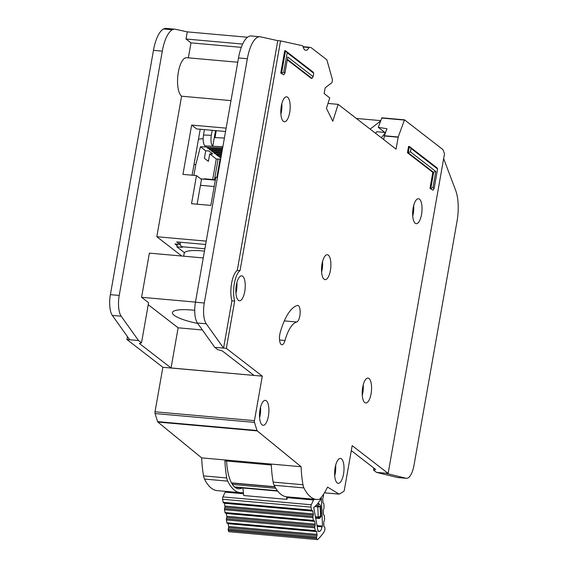 <?xml version="1.0" encoding="UTF-8"?>
<svg xmlns="http://www.w3.org/2000/svg" width="568" height="568" viewBox="0 0 568 568"><rect width="100%" height="100%" fill="white"/><g stroke="black" fill="none" stroke-linecap="round" stroke-linejoin="round"><path stroke-width="0.85" d="M232.717 483.162L232.461 484.433A1.789 0.653 95.1 0 0 232.447 484.497M311.818 510.689L223.522 502.829A1.193 0.44 95.1 0 1 223.487 502.836A1.193 0.44 95.1 0 1 223.174 502.325L222.62 499.244A1.789 0.653 -84.9 0 1 222.585 499.016A1.789 0.653 -84.9 0 1 222.89 496.908L311.264 504.774A1.789 0.653 95.1 0 0 310.959 506.883A1.789 0.653 95.1 0 0 310.994 507.11L311.548 510.192A1.193 0.44 -84.9 0 0 311.86 510.696A1.193 0.44 -84.9 0 0 311.896 510.696L312.45 510.618A1.193 0.44 -84.9 0 1 312.485 510.618A1.193 0.44 -84.9 0 1 312.791 511.129L313.302 513.941A1.193 0.44 -84.9 0 1 313.259 515.084L312.94 516.454L224.566 508.587A1.193 0.44 95.1 0 0 224.523 509.73L225.034 512.549A1.193 0.44 95.1 0 0 225.34 513.06A1.193 0.44 95.1 0 0 225.368 513.06L313.678 520.92M317.171 526.422L321.978 526.848A6.106 2.236 -84.9 0 1 319.394 531.357A6.106 2.236 -84.9 0 1 318.655 530.917L317.974 530.853M225.34 513.06L313.714 520.927A1.193 0.44 -84.9 0 0 313.742 520.92L314.303 520.863A1.193 0.44 -84.9 0 1 314.338 520.863A1.193 0.44 -84.9 0 1 314.644 521.36L315.162 524.158A1.193 0.44 -84.9 0 1 315.112 525.322L314.793 526.664L226.419 518.797A1.193 0.44 95.1 0 0 226.376 519.954L226.888 522.759A1.193 0.44 95.1 0 0 227.193 523.27L315.567 531.137A1.193 0.44 -84.9 0 0 315.602 531.137L316.156 531.059A1.193 0.44 -84.9 0 1 316.191 531.059A1.193 0.44 -84.9 0 1 316.497 531.563L317.008 534.374A1.193 0.44 -84.9 0 1 316.965 535.525L316.646 536.888L228.272 529.021A1.193 0.44 95.1 0 0 228.229 530.164L228.286 530.469A2.982 1.093 95.1 0 0 229.046 531.733L317.42 539.6A2.982 1.093 -84.9 0 0 317.867 539.401A92.378 33.86 95.1 0 0 324.193 531.676A2.982 1.093 -84.9 0 0 324.917 528.24L324.903 527.885A1.193 0.44 -84.9 0 0 324.655 527.104L324.15 526.742A1.193 0.44 -84.9 0 1 323.909 526.117A1.193 0.44 -84.9 0 1 323.902 525.954L323.76 522.688A1.193 0.44 -84.9 0 1 323.93 521.559L324.371 520.416A1.193 0.44 -84.9 0 0 324.541 519.287L324.399 516.028A1.193 0.44 -84.9 0 0 324.15 515.24L323.646 514.899A1.193 0.44 -84.9 0 1 323.405 514.274A1.193 0.44 -84.9 0 1 323.398 514.097L323.263 510.824A1.193 0.44 -84.9 0 1 323.433 509.709L323.874 508.545A1.193 0.44 -84.9 0 0 324.037 507.43L323.902 504.15A1.193 0.44 -84.9 0 0 323.646 503.362L323.149 503A1.193 0.44 -84.9 0 1 322.908 502.382A1.193 0.44 -84.9 0 1 322.894 502.219L322.759 498.945A1.193 0.44 -84.9 0 1 322.929 497.816L323.369 496.68A1.193 0.44 -84.9 0 0 323.533 495.552L323.483 494.33M288.523 496.957A48.507 17.778 -84.9 0 1 287.607 497.682L286.804 499.35L243.722 495.516L242.919 487.997M286.804 499.35L286.528 496.78M243.537 493.762L225.191 492.129A48.507 17.778 95.1 0 0 226.107 491.398M314.48 499.265A48.507 17.778 -84.9 0 1 313.564 499.996L287.607 497.682M311.264 504.774L313.564 499.996M225.191 492.129L222.89 496.908M228.272 529.021L228.592 527.658A1.193 0.44 95.1 0 0 228.634 526.508L228.123 523.696A1.193 0.44 95.1 0 0 228.009 523.341M227.193 523.27A1.193 0.44 95.1 0 0 227.228 523.27L315.531 531.13M226.419 518.797L226.739 517.455A1.193 0.44 95.1 0 0 226.788 516.291L226.27 513.493A1.193 0.44 95.1 0 0 226.142 513.131M224.566 508.587L224.885 507.217A1.193 0.44 95.1 0 0 224.928 506.074L224.417 503.262A1.193 0.44 95.1 0 0 224.303 502.907M318.655 530.917A84.632 31.02 -84.9 0 1 318.094 531.506L313.728 507.451A56.26 20.618 95.1 0 0 321.339 498.15L322.525 526.089A84.632 31.02 -84.9 0 1 321.978 526.848M313.714 520.927A1.193 0.44 -84.9 0 1 313.408 520.416L312.897 517.597A1.193 0.44 -84.9 0 1 312.94 516.454M315.567 531.137A1.193 0.44 -84.9 0 1 315.261 530.626L314.75 527.821A1.193 0.44 -84.9 0 1 314.793 526.664M317.42 539.6A2.982 1.093 -84.9 0 1 316.66 538.336L316.603 538.031A1.193 0.44 -84.9 0 1 316.646 536.888M317.022 525.599L322.525 526.089M317.803 503.468L318.818 503.553L320.565 505.705L321.026 516.646L319.45 518.499L315.673 518.158M315.559 517.547L318.492 517.81A1.193 0.44 -84.9 0 1 318.25 517.185A1.193 0.44 -84.9 0 1 318.236 517.022L320.551 516.312L318.492 517.81L319.45 518.499M318.818 503.553L317.974 505.733L320.146 506.777L317.81 506.862L318.236 517.022L315.417 516.774M385.509 132.706L381.305 137.733M383.308 131.215L383.116 132.28M356.363 118.449L380.73 120.622M385.58 132.5L376.832 131.726L375.54 133.274M380.595 121.005L370.151 129.113M193.887 175.37L195.775 164.649L194 164.493M209.706 153.907L208.385 161.362L204.395 158.273L205.708 150.818L208.775 150.932L212.766 154.02L209.706 153.907L216.294 159.004L212.688 179.516L216.294 159.004L220.668 159.168M205.708 150.818L200.433 146.743L195.775 164.649M222.862 146.736L212.773 146.232L214.292 137.619L222.791 137.939A8.939 8.101 -52.3 0 1 223.614 138.01L224.381 138.123M221.69 146.565L222.748 147.389M200.433 146.743L206.305 146.977L204.97 145.941C203.259 143.995 202.762 140.353 203.493 135.014L204.437 129.625M220.924 157.705L218.751 156.598L221.108 156.683M221.236 155.959L217.75 155.824L216.351 154.744L221.413 154.936M221.541 154.205L215.357 153.971L213.959 152.891L221.726 153.183M221.854 152.451L212.957 152.117L211.559 151.038L222.031 151.429M222.159 150.697L210.558 150.264L209.166 149.185L222.344 149.675M222.471 148.951L208.165 148.411L206.766 147.332L222.649 147.928M198.466 139.188L203.131 138.613M220.15 157.677L220.327 156.654M217.75 155.824L217.934 154.801M215.357 153.971L215.535 152.948M212.957 152.117L213.135 151.095M210.558 150.264L210.742 149.242M208.165 148.411L208.342 147.389M204.97 145.941L212.773 146.232C211.062 144.293 210.565 140.644 211.296 135.305L212.176 130.313M214.292 137.619L215.528 130.612M220.064 159.147L216.841 177.408M179.964 242.202A8.342 3.06 95.1 0 0 181.597 246.689L182.392 247.307L176.868 246.817L177.337 244.155M176.868 246.817L184.465 252.689M183.677 256.189L184.181 253.3A28.009 5.95 10 0 1 202.386 250.907A28.009 5.95 10 0 1 204.459 251.113M226.589 461.01A41.72 15.293 95.1 0 0 235.053 487.387A41.72 15.293 95.1 0 0 238.432 488.792A41.72 15.293 95.1 0 0 242.145 487.933M194.725 310.334A29.799 6.333 -170 0 0 172.431 312.577A29.799 6.333 -170 0 0 174.163 315.297A29.799 6.333 -170 0 0 197.728 323.433M364.762 402.57A12.517 4.587 95.1 0 0 365.778 402.996A12.517 4.587 95.1 0 0 371.295 392.367A12.517 4.587 95.1 0 0 369.008 378.48A12.517 4.587 95.1 0 0 367.993 378.061A12.517 4.587 95.1 0 0 362.476 388.69A12.517 4.587 95.1 0 0 364.762 402.57M363.215 384.898A12.517 4.587 -84.9 0 1 362.277 395.42M415.222 223.252A12.517 4.587 95.1 0 0 416.23 223.678A12.517 4.587 95.1 0 0 421.754 213.043A12.517 4.587 95.1 0 0 419.468 199.162A12.517 4.587 95.1 0 0 418.453 198.743A12.517 4.587 95.1 0 0 412.929 209.372A12.517 4.587 95.1 0 0 415.222 223.252M413.667 205.581A12.517 4.587 -84.9 0 1 412.73 216.096M324.087 279.243A12.517 4.587 95.1 0 0 325.102 279.662A12.517 4.587 95.1 0 0 330.626 269.033A12.517 4.587 95.1 0 0 328.332 255.153A12.517 4.587 95.1 0 0 327.324 254.727A12.517 4.587 95.1 0 0 321.8 265.363A12.517 4.587 95.1 0 0 324.087 279.243M322.539 261.571A12.517 4.587 -84.9 0 1 321.602 272.086M262.089 424.878A12.517 4.587 95.1 0 0 263.105 425.297A12.517 4.587 95.1 0 0 268.629 414.668A12.517 4.587 95.1 0 0 266.342 400.788A12.517 4.587 95.1 0 0 265.327 400.362A12.517 4.587 95.1 0 0 259.803 410.991A12.517 4.587 95.1 0 0 262.089 424.878M260.542 407.206A12.517 4.587 -84.9 0 1 259.604 417.721M337.2 482.935A12.517 4.587 95.1 0 0 338.216 483.354A12.517 4.587 95.1 0 0 343.732 472.725A12.517 4.587 95.1 0 0 341.446 458.845A12.517 4.587 95.1 0 0 340.431 458.419A12.517 4.587 95.1 0 0 334.914 469.054A12.517 4.587 95.1 0 0 337.2 482.935M335.652 465.263A12.517 4.587 -84.9 0 1 334.715 475.778M283.382 121.346A12.517 4.587 95.1 0 0 284.398 121.765A12.517 4.587 95.1 0 0 289.914 111.136A12.517 4.587 95.1 0 0 287.628 97.256A12.517 4.587 95.1 0 0 286.613 96.83A12.517 4.587 95.1 0 0 281.096 107.458A12.517 4.587 95.1 0 0 283.382 121.346M281.827 103.674A12.517 4.587 -84.9 0 1 280.897 114.189M238.425 300.351A12.517 4.587 95.1 0 0 239.44 300.777A12.517 4.587 95.1 0 0 244.957 290.149A12.517 4.587 95.1 0 0 242.671 276.261A12.517 4.587 95.1 0 0 241.656 275.842A12.517 4.587 95.1 0 0 236.139 286.471A12.517 4.587 95.1 0 0 238.425 300.351M236.877 282.679A12.517 4.587 -84.9 0 1 235.94 293.202M298.449 305.69A8.342 3.06 95.1 0 0 297.767 305.406A8.342 3.06 95.1 0 0 297.348 305.449A53.044 19.44 95.1 0 0 280.23 332.436A8.342 3.06 95.1 0 0 281.863 344.769A8.342 3.06 95.1 0 0 284.98 340.488A36.352 13.327 -84.9 0 1 296.709 321.992A8.342 3.06 95.1 0 0 300.039 314.381A8.342 3.06 95.1 0 0 298.449 305.69M302.921 46.185A1.193 0.44 95.1 0 0 302.73 45.809A1.193 0.44 95.1 0 0 302.652 45.774L280.542 40.896L240.037 270.609A18.474 6.773 95.1 0 0 234.669 301.068L226.327 348.354L262.288 376.144L254.443 420.647A1.789 0.653 95.1 0 0 254.485 422.4L257.027 430.487A1.789 0.653 95.1 0 0 257.261 430.906L301.097 466.726A67.343 24.68 95.1 0 0 302.978 484.745A11.921 4.367 95.1 0 0 303.937 487.919A71.518 26.213 95.1 0 0 316.561 499.45A71.518 26.213 95.1 0 0 318.783 499.393A11.921 4.367 95.1 0 0 320.501 498.292A67.343 24.68 95.1 0 0 327.551 487.095L339.053 494.082A1.789 0.653 95.1 0 0 339.167 494.125A1.789 0.653 95.1 0 0 339.337 494.075L343.746 491.398A1.789 0.653 95.1 0 0 344.329 490.127L352.174 445.631L388.136 473.421L444.495 153.765L442.962 149.611L404.501 119.834L398.218 136.994L396.059 149.136L338.13 104.356L332.812 121.232L326.437 108.353L329.738 97.873L324.143 93.55L325.159 87.813L331.719 82.843A1.193 0.44 95.1 0 0 332.081 82.012L332.358 80.436A1.193 0.44 95.1 0 0 332.337 79.3L326.856 59.796L311.498 47.925A11.921 4.367 95.1 0 0 310.739 47.556L309.326 47.243A1.193 0.44 95.1 0 0 309.304 47.243A1.193 0.44 95.1 0 0 308.985 47.527A11.921 4.367 -84.9 0 1 305.79 50.339A11.921 4.367 -84.9 0 1 302.921 46.185M432.965 187.532L434.144 188.448L437.58 168.994L411.026 148.468L410.43 151.862L435.798 171.472L432.965 187.532L430.8 188.469L433.625 172.409L408.257 152.799L409.372 146.494L408.562 146.423L407.455 152.728L432.823 172.338L429.99 188.399L432.993 190.166L429.99 188.399M287.266 59.832L311.172 78.306L311.974 78.377L287.358 59.342M280.769 73.059L283.78 74.827L280.769 73.059L284.717 50.687L285.526 50.758L313.089 72.065L313.728 73.258L287.174 52.732L283.744 72.186L284.93 73.102L287.763 57.041L313.131 76.652L313.728 73.258M214.732 347.318L223.572 348.106L231.907 300.82A18.474 6.773 -84.9 0 1 237.275 270.361L277.78 40.648L260.499 36.835A29.799 10.92 95.1 0 0 259.988 36.757L251.148 35.969A29.799 10.92 -84.9 0 0 238.517 57.936L195.449 302.219A17.878 6.553 -84.9 0 0 197.408 322.993L214.732 347.318L217.729 349.639L222.237 350.861L254.002 375.412L262.288 376.144M188.356 57.844L190.997 42.87L185.999 39.007L187.255 31.872L175.441 29.266A29.799 10.92 95.1 0 0 174.93 29.188A29.799 10.92 95.1 0 0 172.36 29.756A29.799 10.92 95.1 0 0 162.299 51.148L119.223 295.431A17.878 6.553 95.1 0 0 121.19 316.206L138.507 340.537L129.674 339.749L112.35 315.417A17.878 6.553 -84.9 0 1 110.384 294.643L153.459 50.36A29.799 10.92 -84.9 0 1 163.527 28.968A29.799 10.92 -84.9 0 1 166.09 28.4L174.93 29.188M195.47 302.098L141.595 297.298L148.582 302.701L141.503 342.852L138.507 340.537L126.912 339.501L162.867 367.297L155.021 411.793A1.789 0.653 95.1 0 0 155.071 413.554L157.606 421.633A1.789 0.653 95.1 0 0 157.84 422.052L201.675 457.879L301.097 466.726M141.595 297.298L149.377 253.136L203.252 257.936M181.774 256.019L156.811 236.728L181.59 96.205A19.667 7.207 -84.9 0 1 177.997 74.394A19.667 7.207 -84.9 0 1 186.673 57.695L237.758 62.239M190.997 42.87L241.286 47.35M384.891 132.443L378.309 127.36M404.451 119.848L381.852 117.817L378.245 127.346M383.712 139.593L384.408 135.766L386.943 128.723L378.309 127.353M243.381 492.3A11.921 4.367 -84.9 0 1 242.564 492.612A71.518 26.213 -84.9 0 1 240.342 492.669A71.518 26.213 -84.9 0 1 227.718 481.131A11.921 4.367 -84.9 0 1 226.76 477.958A67.343 24.68 -84.9 0 1 224.914 460.861L271.312 464.993A67.343 24.68 95.1 0 0 273.151 482.09A11.921 4.367 95.1 0 0 274.117 485.264A71.518 26.213 95.1 0 0 286.733 496.801L316.561 499.45M201.675 457.879A67.343 24.68 95.1 0 0 203.557 475.892A11.921 4.367 95.1 0 0 204.523 479.072A71.518 26.213 95.1 0 0 217.139 490.603L240.342 492.669M197.117 204.196L201.477 179.46L196.485 175.597L191.53 203.699L210.863 205.417L215.812 177.315L217.445 177.464M226.142 128.141L191.65 125.074L182.953 174.397L196.485 175.597M225.546 131.499L196.642 128.929L191.65 125.074M177.081 245.596L174.944 243.942L179.914 244.382L176.719 241.911L205.623 244.489M206.219 241.123L156.811 236.728M181.59 96.205L230.991 100.607M127.424 336.59L126.912 339.501M259.988 36.757A29.799 10.92 95.1 0 0 247.357 58.717L204.281 303.007A17.878 6.553 95.1 0 0 206.248 323.781L223.572 348.106L226.327 348.354M351.294 450.616L375.654 469.445L373.538 470.077L376.534 472.391L388.136 473.421M231.907 300.82L234.669 301.068M148.234 304.696L178.132 327.807L171.053 367.957L254.002 375.412L162.867 367.297M171.053 367.957L139.387 343.484L141.503 342.852M327.977 103.454L338.13 104.356M187.255 31.872L247.513 37.239M277.78 40.648L280.542 40.896M237.275 270.361L240.037 270.609M385.374 473.18L406.084 478.249A17.878 6.553 95.1 0 0 406.447 478.313A17.878 6.553 95.1 0 0 414.029 465.135L457.02 221.307A29.799 10.92 95.1 0 0 455.714 190.536L443.644 158.578M406.447 478.313L397.614 477.525A17.878 6.553 -84.9 0 1 397.252 477.461L376.534 472.391M373.886 468.082L373.538 470.077M178.132 327.807L202.393 329.987M200.22 129.248L192.112 175.207M180.106 243.31L179.914 244.382M216.252 130.675L215.024 137.648M214.477 179.673L218.112 159.068M185.999 39.007L242.65 44.055M410.43 151.862L407.455 152.728M435.798 171.472L432.823 172.338M411.026 148.468L409.372 146.494L436.941 167.801L437.58 168.994M283.744 72.186L281.579 73.13L285.526 50.758L287.174 52.732M311.974 78.377L313.131 76.652M284.93 73.102L283.78 74.827M434.144 188.448L432.993 190.166M275.757 488.288L232.461 484.433M277.411 490.731L234.485 486.911M231.481 482.871L274.869 486.733M222.62 499.244L310.994 507.11M223.174 502.325L311.548 510.192M316.66 538.336L228.286 530.469M321.026 516.646L320.551 516.312L320.146 506.777L320.565 505.705M314.814 506.599L317.81 506.862A1.193 0.44 95.1 0 1 317.974 505.733L315.943 505.548M316.603 538.031L228.229 530.164M312.791 511.129L224.417 503.262M228.592 527.658L316.965 535.525M313.302 513.941L224.928 506.074M228.634 526.508L317.008 534.374M313.259 515.084L224.885 507.217M228.123 523.696L316.497 531.563M224.523 509.73L312.897 517.597M225.034 512.549L313.408 520.416M315.261 530.626L226.888 522.759M314.75 527.821L226.376 519.954M314.644 521.36L226.27 513.493M226.739 517.455L315.112 525.322M315.162 524.158L226.788 516.291M211.296 135.305L203.493 135.014M204.253 179.161A1.193 0.44 -84.9 0 1 204.366 178.956A1.193 0.944 -144.3 0 0 203.713 179.119M214.193 186.51L200.447 185.289M181.597 246.689L204.87 248.763M204.366 178.956A1.193 0.44 -84.9 0 1 204.615 178.799A1.193 0.44 -84.9 0 1 204.707 178.835L215.379 179.786L204.615 178.799L203.536 179.289M381.653 118.052L404.302 120.068M384.408 135.766L398.218 136.994M203.557 475.892L226.76 477.958M273.151 482.09L302.978 484.745M204.523 479.072L227.718 481.131M274.117 485.264L303.937 487.919M155.021 411.793L254.443 420.647M155.071 413.554L254.485 422.4M157.606 421.633L257.027 430.487M157.84 422.052L257.261 430.906M324.47 492.79L339.053 494.082M384.351 135.972L398.161 137.207M309.304 47.243L303.049 46.682L309.283 47.243M303.142 47.002L308.985 47.527M397.252 477.461L406.084 478.249M197.408 322.993L206.248 323.781M195.449 302.219L204.281 303.007M238.517 57.936L247.357 58.717M172.36 29.756L163.527 28.968M162.299 51.148L153.459 50.36M119.223 295.431L110.384 294.643M121.19 316.206L112.35 315.417M284.305 320.885L296.709 321.992M279.555 340.005L284.98 340.488M277.688 491.093L234.925 487.287M231.588 483.063L274.976 486.925M223.487 502.836L311.86 510.696M215.315 180.148L200.681 178.849M381.852 117.817L404.501 119.834M324.456 492.811L339.167 494.125"/></g></svg>
